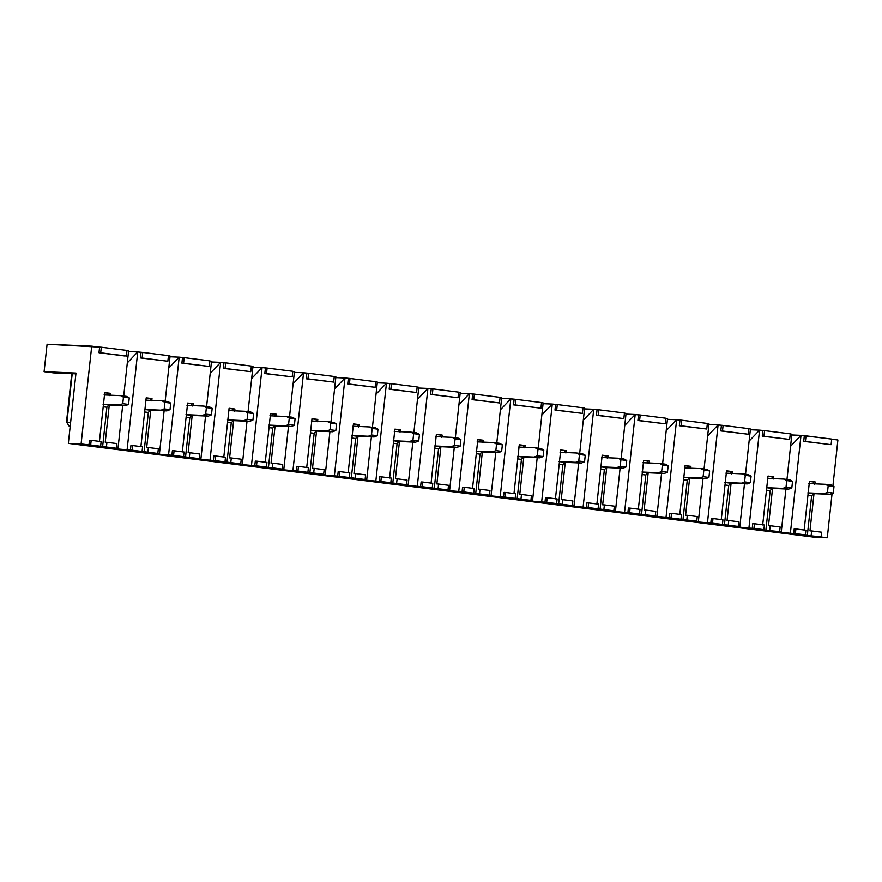 <?xml version="1.0" encoding="UTF-8"?>
<svg xmlns="http://www.w3.org/2000/svg" width="882" height="882" viewBox="0 0 882 882"><rect width="100%" height="100%" fill="white"/><g stroke="black" fill="none" stroke-linecap="round" stroke-linejoin="round"><path stroke-width="1.32" d="M132.124 450.206L117.229 448.949L117.99 448.563L114.671 448.144L116.38 448.221L81.1 443.922L68.344 443.381L814.527 537.215L827.283 537.766L739.05 527.149L739.811 526.763L736.492 526.345L738.19 526.422L712.491 523.191L697.596 521.935L698.357 521.549L695.038 521.13L696.736 521.207L671.037 517.977L656.131 516.72L656.903 516.334L653.584 515.926L655.282 515.992L629.583 512.762L613.85 511.406L615.449 511.13L612.13 510.711L613.828 510.777L588.129 507.547L572.396 506.191L573.995 505.915L570.676 505.496L572.374 505.562L546.675 502.332L530.942 500.976L532.541 500.7L529.222 500.281L530.92 500.359L505.221 497.117L489.488 495.761L491.087 495.486L487.768 495.067L489.466 495.144L463.767 491.913L448.034 490.546L449.633 490.271L446.314 489.852L448.012 489.929L422.313 486.699L407.407 485.442L408.168 485.056L404.86 484.637L406.558 484.714L380.859 481.484L365.953 480.227L366.714 479.841L363.406 479.422L365.104 479.499L339.405 476.269L324.499 475.012L325.26 474.626L321.952 474.218L323.65 474.284L297.951 471.054L282.218 469.698L283.806 469.422L280.498 469.003L282.196 469.07L256.497 465.839L240.764 464.483L242.352 464.208L239.033 463.789L240.742 463.866L215.032 460.625L199.31 459.268L200.898 458.993L197.579 458.574L199.288 458.651L173.578 455.41L157.856 454.054L159.444 453.778L156.125 453.359L157.834 453.436L132.124 450.206L142.079 451.452L142.586 446.799L132.631 445.542L132.124 450.206L132.631 445.542L142.586 446.799L142.079 451.452L138.254 451.286L144.053 452.014L148.352 412.445L144.053 452.014L157.834 453.436L158.33 448.773L148.385 447.527L147.878 452.179L148.385 447.527L158.33 448.773L157.834 453.436L156.125 453.359L159.444 453.778L164.118 410.78L159.444 453.778L157.856 454.054L171.88 455.344L172.387 450.691L174.085 450.757L173.578 455.41L183.533 456.667L184.04 452.014L174.085 450.757L184.04 452.014L183.533 456.667L179.708 456.501L185.507 457.229L189.806 417.66L185.507 457.229L199.288 458.651L199.795 453.987L189.839 452.742L189.332 457.394L189.839 452.742L199.795 453.987L199.288 458.651L197.579 458.574L200.898 458.993L205.572 415.995L200.898 458.993L199.31 459.268L213.334 460.558L213.841 455.895L215.539 455.972L215.032 460.625L224.987 461.881L225.494 457.229L215.539 455.972L225.494 457.229L224.987 461.881L221.161 461.716L226.961 462.444L231.26 422.875L226.961 462.444L240.742 463.866L241.249 459.202L231.293 457.956L230.786 462.609L231.293 457.956L241.249 459.202L240.742 463.866L239.033 463.789L242.352 464.208L247.026 421.21L242.352 464.208L240.764 464.483L254.788 465.773L255.295 461.11L256.993 461.187L256.497 465.839L266.441 467.096L266.948 462.433L256.993 461.187L266.948 462.433L266.441 467.096L262.615 466.931L268.415 467.658L272.714 428.079L268.415 467.658L282.196 469.07L282.703 464.417L272.747 463.171L272.24 467.824L272.747 463.171L282.703 464.417L282.196 469.07L280.498 469.003L283.806 469.422L288.48 426.425L283.806 469.422L282.218 469.698L296.242 470.977L296.749 466.324L298.447 466.402L297.951 471.054L307.895 472.311L308.402 467.647L298.447 466.402L308.402 467.647L307.895 472.311L304.07 472.146L309.869 472.873L314.168 433.294L309.869 472.873L323.65 474.284L324.157 469.632L314.201 468.375L313.694 473.039L314.201 468.375L324.157 469.632L323.65 474.284L321.952 474.218L325.26 474.626L329.934 431.629L325.26 474.626L323.672 474.902L337.696 476.192L338.203 471.539L339.901 471.616L339.405 476.269L349.349 477.515L349.856 472.862L339.901 471.616L349.856 472.862L349.349 477.515L345.524 477.36L351.323 478.088L355.622 438.508L351.323 478.088L365.104 479.499L365.611 474.847L355.655 473.59L355.148 478.253L355.655 473.59L365.611 474.847L365.104 479.499L363.406 479.422L366.714 479.841L371.388 436.844L366.714 479.841L365.126 480.117L379.15 481.407L379.657 476.754L381.366 476.82L380.859 481.484L390.803 482.73L391.31 478.077L381.366 476.82L391.31 478.077L390.803 482.73L386.978 482.564L392.777 483.303L397.076 443.723L392.777 483.303L406.558 484.714L407.065 480.062L397.109 478.805L396.602 483.457L397.109 478.805L407.065 480.062L406.558 484.714L404.86 484.637L408.168 485.056L412.842 442.058L408.168 485.056L406.58 485.332L420.604 486.621L421.111 481.969L422.82 482.035L422.313 486.699L432.257 487.944L432.764 483.292L422.82 482.035L432.764 483.292L432.257 487.944L428.432 487.779L434.242 488.507L438.53 448.938L434.242 488.507L448.012 489.929L448.519 485.276L438.563 484.02L438.067 488.672L438.563 484.02L448.519 485.276L448.012 489.929L446.314 489.852L449.633 490.271L454.296 447.273L449.633 490.271L448.034 490.546L462.069 491.836L462.565 487.184L464.274 487.25L463.767 491.913L473.711 493.159L474.218 488.507L464.274 487.25L474.218 488.507L473.711 493.159L469.885 492.994L475.696 493.722L479.995 454.153L475.696 493.722L489.466 495.144L489.973 490.48L480.017 489.234L479.521 493.887L480.017 489.234L489.973 490.48L489.466 495.144L487.768 495.067L491.087 495.486L495.75 452.488L491.087 495.486L489.488 495.761L503.523 497.051L504.019 492.388L505.728 492.465L505.221 497.117L515.165 498.374L515.672 493.722L505.728 492.465L515.672 493.722L515.165 498.374L511.34 498.209L517.15 498.936L521.449 459.368L517.15 498.936L530.92 500.359L531.427 495.695L521.483 494.449L520.975 499.102L521.483 494.449L531.427 495.695L530.92 500.359L529.222 500.281L532.541 500.7L537.204 457.703L532.541 500.7L530.942 500.976L544.977 502.266L545.484 497.602L547.182 497.68L546.675 502.332L556.619 503.589L557.126 498.925L547.182 497.68L557.126 498.925L556.619 503.589L552.793 503.424L558.604 504.151L562.903 464.571L558.604 504.151L572.374 505.562L572.881 500.91L562.937 499.664L562.429 504.317L562.937 499.664L572.881 500.91L572.374 505.562L570.676 505.496L573.995 505.915L578.658 462.918L573.995 505.915L572.396 506.191L586.431 507.481L586.938 502.817L588.636 502.894L588.129 507.547L598.073 508.804L598.58 504.14L588.636 502.894L598.58 504.14L598.073 508.804L594.248 508.638L600.058 509.366L604.357 469.786L600.058 509.366L613.828 510.777L614.335 506.125L604.391 504.879L603.883 509.531L604.391 504.879L614.335 506.125L613.828 510.777L612.13 510.711L615.449 511.13L620.112 468.133L615.449 511.13L613.85 511.406L627.885 512.685L628.392 508.032L630.09 508.109L629.583 512.762L639.527 514.019L640.034 509.355L630.09 508.109L640.034 509.355L639.527 514.019L635.702 513.853L641.512 514.581L645.811 475.001L641.512 514.581L655.282 515.992L655.789 511.34L645.844 510.083L645.337 514.746L645.844 510.083L655.789 511.34L655.282 515.992L653.584 515.926L656.903 516.334L661.566 473.336L656.903 516.334L655.304 516.609L669.339 517.899L669.846 513.247L671.544 513.324L671.037 517.977L680.981 519.222L681.488 514.57L671.544 513.324L681.488 514.57L680.981 519.222L677.156 519.057L682.966 519.796L687.265 480.216L682.966 519.796L696.736 521.207L697.243 516.554L687.298 515.297L686.791 519.961L687.298 515.297L697.243 516.554L696.736 521.207L695.038 521.13L698.357 521.549L703.02 478.551L698.357 521.549L696.758 521.824L710.793 523.114L711.3 518.462L712.998 518.528L712.491 523.191L722.435 524.437L722.942 519.785L712.998 518.528L722.942 519.785L722.435 524.437L718.61 524.272L724.42 525.01L728.719 485.431L724.42 525.01L738.19 526.422L738.697 521.769L728.753 520.512L728.245 525.165L728.753 520.512L738.697 521.769L738.19 526.422L736.492 526.345L739.811 526.763L744.485 483.766L739.811 526.763L738.212 527.039L752.247 528.329L752.754 523.676L754.452 523.743L753.945 528.406L763.9 529.652L764.396 524.999L754.452 523.743L764.396 524.999L763.9 529.652L760.075 529.487L765.874 530.214L770.173 490.646L765.874 530.214L779.644 531.637L780.151 526.973L770.207 525.727L769.699 530.38L770.207 525.727L780.151 526.973L779.644 531.637L777.946 531.559L781.265 531.978L785.939 488.981L781.265 531.978L779.666 532.254L793.701 533.544L794.208 528.891L795.906 528.957L795.399 533.61L805.354 534.867L805.85 530.214L795.906 528.957L805.85 530.214L805.354 534.867L801.529 534.701L807.328 535.429L811.627 495.86L807.328 535.429L821.098 536.851L821.605 532.188L811.661 530.942L811.153 535.595L811.661 530.942L821.605 532.188L821.098 536.851L819.4 536.774L827.283 537.766L814.527 537.215L68.344 443.381L88.972 444.914L89.479 440.261L91.177 440.327L90.67 444.991L100.625 446.237L101.132 441.584L91.177 440.327L101.132 441.584L100.625 446.237L96.799 446.072L102.599 446.81L106.898 407.23L102.599 446.81L116.38 448.221L116.876 443.569L106.931 442.312L106.424 446.965L106.931 442.312L116.876 443.569L116.38 448.221L114.671 448.144L117.99 448.563L122.664 405.566L117.99 448.563L116.402 448.839L130.426 450.129L130.933 445.476L132.631 445.542L130.933 445.476L130.426 450.129L132.124 450.206M53.637 372.899L44.1 371.708L47.088 344.234L101.298 347.21L100.691 352.8L126.391 356.03L126.997 350.441L101.298 347.21L126.997 350.441L126.391 356.03L98.982 352.723L124.693 355.964L98.982 352.723L99.6 347.144L91.717 346.152L81.1 443.922L91.717 346.152L47.088 344.234L44.1 371.708L75.984 373.075L68.344 443.381L75.984 373.075L44.1 371.708L75.896 373.858L53.637 372.899M142.752 352.425L142.145 358.015L167.845 361.245L168.451 355.655L142.752 352.425L168.451 355.655L167.845 361.245L140.436 357.938L167.845 361.245L140.436 357.938L141.054 352.348L142.752 352.425L137.735 351.94L141.054 352.348L140.436 357.938L142.145 358.015L142.752 352.425M128.529 351.543L137.735 351.94L127.107 449.71L137.735 351.94L128.529 351.543M168.44 355.799L170.072 355.997L168.44 355.799M126.986 350.584L128.618 350.793L126.986 350.584M140.877 446.722L146.191 397.837L152.002 398.565L151.792 400.417L152.002 398.565L146.191 397.837L140.877 446.722M150.734 410.207L146.688 447.45L148.385 447.527L146.688 447.45L150.734 410.207M165.155 401.244L170.072 355.997L165.155 401.244M123.701 396.029L128.618 350.793L123.701 396.029M99.423 441.507L104.737 392.622L110.537 393.35L110.338 395.202L110.537 393.35L104.737 392.622L99.423 441.507M109.28 404.992L105.234 442.235L106.931 442.312L105.234 442.235L109.28 404.992M184.206 357.64L183.599 363.23L209.299 366.46L209.905 360.87L184.206 357.64L209.905 360.87L209.299 366.46L181.901 363.152L209.299 366.46L181.901 363.152L182.508 357.563L184.206 357.64L179.189 357.155L182.508 357.563L181.901 363.152L183.599 363.23L184.206 357.64M169.983 356.758L179.189 357.155L168.561 454.925L179.189 357.155L169.983 356.758M209.894 361.014L211.526 361.212L209.894 361.014M182.331 451.937L187.645 403.052L193.456 403.78L193.246 405.632L193.456 403.78L187.645 403.052L182.331 451.937M192.188 415.422L188.142 452.664L189.839 452.742L188.142 452.664L192.188 415.422M206.609 406.459L211.526 361.212L206.609 406.459M225.66 362.855L225.053 368.444L250.753 371.675L251.359 366.085L225.66 362.855L251.359 366.085L250.753 371.675L223.355 368.367L250.753 371.675L223.355 368.367L223.962 362.778L225.66 362.855L220.643 362.359L223.962 362.778L223.355 368.367L225.053 368.444L225.66 362.855M211.437 361.973L220.643 362.359L210.015 460.139L220.643 362.359L211.437 361.973M251.348 366.228L252.98 366.427L251.348 366.228M223.796 457.152L229.1 408.267L234.91 408.994L234.7 410.847L234.91 408.994L229.1 408.267L223.796 457.152M233.642 420.637L229.596 457.879L231.293 457.956L229.596 457.879L233.642 420.637M248.062 411.673L252.98 366.427L248.062 411.673M267.114 368.07L266.507 373.648L292.207 376.89L292.813 371.3L267.114 368.07L292.813 371.3L292.207 376.89L264.809 373.582L292.207 376.89L264.809 373.582L265.416 367.992L267.114 368.07L262.097 367.573L265.416 367.992L264.809 373.582L266.507 373.648L267.114 368.07M252.891 367.177L262.097 367.573L251.469 465.354L262.097 367.573L252.891 367.177M292.802 371.432L294.434 371.642L292.802 371.432M265.25 462.366L270.554 413.482L276.364 414.209L276.154 416.05L276.364 414.209L270.554 413.482L265.25 462.366M275.096 425.841L271.05 463.094L272.747 463.171L271.05 463.094L275.096 425.841M289.517 416.877L294.434 371.642L289.517 416.877M308.568 373.284L307.961 378.863L333.661 382.104L334.267 376.515L308.568 373.284L334.267 376.515L333.661 382.104L306.263 378.797L333.661 382.104L306.263 378.797L306.87 373.207L308.568 373.284L303.551 372.788L306.87 373.207L306.263 378.797L307.961 378.863L308.568 373.284M294.345 372.391L303.551 372.788L292.934 470.569L303.551 372.788L294.345 372.391M334.256 376.647L335.888 376.857L334.256 376.647M306.704 467.581L312.007 418.685L317.818 419.424L317.619 421.265L317.818 419.424L312.007 418.685L306.704 467.581M316.55 431.055L312.504 468.309L314.201 468.375L312.504 468.309L316.55 431.055M330.971 422.092L335.888 376.857L330.971 422.092M350.022 378.488L349.415 384.078L375.115 387.308L375.721 381.73L350.022 378.488L375.721 381.73L375.115 387.308L347.717 384.012L375.115 387.308L347.717 384.012L348.324 378.422L350.022 378.488L345.005 378.003L348.324 378.422L347.717 384.012L349.415 384.078L350.022 378.488M335.799 377.606L345.005 378.003L334.388 475.773L345.005 378.003L335.799 377.606M375.71 381.862L377.342 382.071L375.71 381.862M348.158 472.785L353.462 423.9L359.272 424.628L359.073 426.48L359.272 424.628L353.462 423.9L348.158 472.785M358.004 436.27L353.958 473.524L355.655 473.59L353.958 473.524L358.004 436.27M372.425 427.307L377.342 382.071L372.425 427.307M391.476 383.703L390.869 389.293L416.569 392.523L417.175 386.933L391.476 383.703L417.175 386.933L416.569 392.523L389.171 389.216L416.569 392.523L389.171 389.216L389.778 383.637L391.476 383.703L386.459 383.218L389.778 383.637L389.171 389.216L390.869 389.293L391.476 383.703M377.253 382.821L386.459 383.218L375.842 480.988L386.459 383.218L377.253 382.821M417.164 387.077L418.796 387.286L417.164 387.077M389.612 478L394.916 429.115L400.726 429.843L400.527 431.695L400.726 429.843L394.916 429.115L389.612 478M399.458 441.485L395.412 478.739L397.109 478.805L395.412 478.739L399.458 441.485M413.878 432.522L418.796 387.286L413.878 432.522M432.93 388.918L432.323 394.508L458.023 397.738L458.629 392.148L432.93 388.918L458.629 392.148L458.023 397.738L430.625 394.43L458.023 397.738L430.625 394.43L431.232 388.852L432.93 388.918L427.913 388.433L431.232 388.852L430.625 394.43L432.323 394.508L432.93 388.918M418.707 388.036L427.913 388.433L417.296 486.203L427.913 388.433L418.707 388.036M458.618 392.292L460.25 392.501L458.618 392.292M431.066 483.215L436.37 434.33L442.18 435.058L441.981 436.91L442.18 435.058L436.37 434.33L431.066 483.215M440.912 446.7L436.866 483.942L438.563 484.02L436.866 483.942L440.912 446.7M455.333 437.737L460.25 392.501L455.333 437.737M474.384 394.133L473.777 399.722L499.477 402.953L500.083 397.363L474.384 394.133L500.083 397.363L499.477 402.953L472.079 399.645L499.477 402.953L472.079 399.645L472.686 394.056L474.384 394.133L469.367 393.648L472.686 394.056L472.079 399.645L473.777 399.722L474.384 394.133M460.172 393.251L469.367 393.648L458.75 491.417L469.367 393.648L460.172 393.251M500.072 397.506L501.704 397.705L500.072 397.506M472.52 488.43L477.835 439.545L483.634 440.272L483.435 442.125L483.634 440.272L477.835 439.545L472.52 488.43M482.366 451.915L478.32 489.157L480.017 489.234L478.32 489.157L482.366 451.915M496.787 442.951L501.704 397.705L496.787 442.951M515.838 399.348L515.231 404.937L540.931 408.168L541.537 402.578L515.838 399.348L541.537 402.578L540.931 408.168L513.533 404.86L540.931 408.168L513.533 404.86L514.14 399.27L515.838 399.348L510.821 398.851L514.14 399.27L513.533 404.86L515.231 404.937L515.838 399.348M501.626 398.466L510.821 398.851L500.204 496.632L510.821 398.851L501.626 398.466M541.526 402.721L543.158 402.92L541.526 402.721M513.974 493.644L519.289 444.76L525.088 445.487L524.889 447.339L525.088 445.487L519.289 444.76L513.974 493.644M523.82 457.13L519.774 494.372L521.483 494.449L519.774 494.372L523.82 457.13M538.24 448.166L543.158 402.92L538.24 448.166M557.292 404.562L556.685 410.152L582.385 413.382L583.002 407.793L557.292 404.562L583.002 407.793L582.385 413.382L554.987 410.075L582.385 413.382L554.987 410.075L555.594 404.485L557.292 404.562L552.275 404.066L555.594 404.485L554.987 410.075L556.685 410.152L557.292 404.562M543.08 403.68L552.275 404.066L541.658 501.847L552.275 404.066L543.08 403.68M582.98 407.936L584.612 408.134L582.98 407.936M555.428 498.859L560.743 449.974L566.542 450.702L566.343 452.554L566.542 450.702L560.743 449.974L555.428 498.859M565.274 462.344L561.228 499.587L562.937 499.664L561.228 499.587L565.274 462.344M579.694 453.381L584.612 408.134L579.694 453.381M598.746 409.777L598.139 415.356L623.85 418.597L624.456 413.008L598.746 409.777L624.456 413.008L623.85 418.597L596.441 415.29L623.85 418.597L596.441 415.29L597.048 409.7L598.746 409.777L593.729 409.281L597.048 409.7L596.441 415.29L598.139 415.356L598.746 409.777M584.534 408.884L593.729 409.281L583.112 507.062L593.729 409.281L584.534 408.884M624.434 413.14L626.066 413.349L624.434 413.14M596.882 504.074L602.197 455.178L607.996 455.917L607.797 457.758L607.996 455.917L602.197 455.178L596.882 504.074M606.728 467.548L602.682 504.802L604.391 504.879L602.682 504.802L606.728 467.548M621.149 458.585L626.066 413.349L621.149 458.585M640.2 414.992L639.593 420.571L665.304 423.801L665.91 418.222L640.2 414.992L665.91 418.222L665.304 423.801L637.895 420.505L665.304 423.801L637.895 420.505L638.502 414.915L640.2 414.992L635.183 414.496L638.502 414.915L637.895 420.505L639.593 420.571L640.2 414.992M625.988 414.099L635.183 414.496L624.566 512.277L635.183 414.496L625.988 414.099M665.888 418.355L667.52 418.564L665.888 418.355M638.336 509.289L643.651 460.393L649.45 461.132L649.251 462.973L649.45 461.132L643.651 460.393L638.336 509.289M648.182 472.763L644.136 510.017L645.844 510.083L644.136 510.017L648.182 472.763M662.603 463.8L667.52 418.564L662.603 463.8M681.654 420.196L681.047 425.786L706.758 429.016L707.364 423.437L681.654 420.196L707.364 423.437L706.758 429.016L679.349 425.719L706.758 429.016L679.349 425.719L679.956 420.13L681.654 420.196L676.637 419.711L679.956 420.13L679.349 425.719L681.047 425.786L681.654 420.196M667.442 419.314L676.637 419.711L666.02 517.48L676.637 419.711L667.442 419.314M707.342 423.569L708.974 423.779L707.342 423.569M679.79 514.493L685.105 465.608L690.904 466.335L690.705 468.188L690.904 466.335L685.105 465.608L679.79 514.493M689.636 477.978L685.59 515.231L687.298 515.297L685.59 515.231L689.636 477.978M704.057 469.015L708.974 423.779L704.057 469.015M723.108 425.411L722.501 431L748.212 434.231L748.818 428.641L723.108 425.411L748.818 428.641L748.212 434.231L720.803 430.923L748.212 434.231L720.803 430.923L721.41 425.345L723.108 425.411L718.091 424.926L721.41 425.345L720.803 430.923L722.501 431L723.108 425.411M708.896 424.529L718.091 424.926L707.474 522.695L718.091 424.926L708.896 424.529M748.796 428.784L750.428 428.994L748.796 428.784M721.244 519.707L726.559 470.823L732.358 471.55L732.159 473.402L732.358 471.55L726.559 470.823L721.244 519.707M731.101 483.193L727.055 520.446L728.753 520.512L727.055 520.446L731.101 483.193M745.522 474.229L750.428 428.994L745.522 474.229M764.573 430.625L763.955 436.215L789.666 439.445L790.272 433.856L764.573 430.625L790.272 433.856L789.666 439.445L762.257 436.138L789.666 439.445L762.257 436.138L762.864 430.559L764.573 430.625L759.556 430.14L762.864 430.559L762.257 436.138L763.955 436.215L764.573 430.625M750.35 429.743L759.556 430.14L748.928 527.91L759.556 430.14L750.35 429.743M790.25 433.999L791.882 434.209L790.25 433.999M762.698 524.922L768.013 476.037L773.812 476.765L773.613 478.617L773.812 476.765L768.013 476.037L762.698 524.922M772.555 488.408L768.509 525.65L770.207 525.727L768.509 525.65L772.555 488.408M786.976 479.444L791.882 434.209L786.976 479.444M831.12 444.66L831.726 439.071L806.027 435.84L805.42 441.43L831.12 444.66L803.711 441.353L831.12 444.66L803.711 441.353L804.318 435.763L831.726 439.071L831.12 444.66M831.704 439.214L837.9 439.986L832.906 485.938L837.9 439.986L831.704 439.214M791.804 434.958L804.318 435.763L801.01 435.355L790.382 533.125L801.01 435.355L791.804 434.958M809.963 530.865L811.661 530.942L809.963 530.865L814.009 493.622L809.963 530.865M832.079 493.534L827.283 537.766L832.079 493.534M804.152 530.137L809.467 481.252L815.266 481.98L815.067 483.832L815.266 481.98L809.467 481.252L804.152 530.137M806.027 435.84L804.318 435.763L803.711 441.353L805.42 441.43L806.027 435.84M794.208 528.891L793.701 533.544L795.399 533.61L795.906 528.957L794.208 528.891M790.57 446.303L801.01 435.355L790.57 446.303M89.479 440.261L88.972 444.914L90.67 444.991L91.177 440.327L89.479 440.261M101.298 347.21L99.6 347.144L98.982 352.723L100.691 352.8L101.298 347.21M749.116 441.088L759.556 430.14L749.116 441.088M752.754 523.676L752.247 528.329L753.945 528.406L754.452 523.743L752.754 523.676M707.662 435.873L718.091 424.926L707.662 435.873M711.3 518.462L710.793 523.114L712.491 523.191L712.998 518.528L711.3 518.462M666.208 430.659L676.637 419.711L666.208 430.659M669.846 513.247L669.339 517.899L671.037 517.977L671.544 513.324L669.846 513.247M624.754 425.444L635.183 414.496L624.754 425.444M628.392 508.032L627.885 512.685L629.583 512.762L630.09 508.109L628.392 508.032M583.3 420.229L593.729 409.281L583.3 420.229M586.938 502.817L586.431 507.481L588.129 507.547L588.636 502.894L586.938 502.817M541.846 415.014L552.275 404.066L541.846 415.014M545.484 497.602L544.977 502.266L546.675 502.332L547.182 497.68L545.484 497.602M500.392 409.799L510.821 398.851L500.392 409.799M504.019 492.388L503.523 497.051L505.221 497.117L505.728 492.465L504.019 492.388M458.938 404.595L469.367 393.648L458.938 404.595M462.565 487.184L462.069 491.836L463.767 491.913L464.274 487.25L462.565 487.184M417.484 399.381L427.913 388.433L417.484 399.381M421.111 481.969L420.604 486.621L422.313 486.699L422.82 482.035L421.111 481.969M376.03 394.166L386.459 383.218L376.03 394.166M379.657 476.754L379.15 481.407L380.859 481.484L381.366 476.82L379.657 476.754M334.576 388.951L345.005 378.003L334.576 388.951M338.203 471.539L337.696 476.192L339.405 476.269L339.901 471.616L338.203 471.539M293.122 383.736L303.551 372.788L293.122 383.736M296.749 466.324L296.242 470.977L297.951 471.054L298.447 466.402L296.749 466.324M251.668 378.521L262.097 367.573L251.668 378.521M255.295 461.11L254.788 465.773L256.497 465.839L256.993 461.187L255.295 461.11M210.203 373.307L220.643 362.359L210.203 373.307M213.841 455.895L213.334 460.558L215.032 460.625L215.539 455.972L213.841 455.895M168.749 368.092L179.189 357.155L168.749 368.092M172.387 450.691L171.88 455.344L173.578 455.41L174.085 450.757L172.387 450.691M127.295 362.888L137.735 351.94L127.295 362.888M807.78 492.873L824.35 493.578L827.481 492.31L828.187 485.795L825.365 484.273L808.783 483.557L825.365 484.273L831.175 485.001L833.997 486.522L833.281 493.049L830.16 494.317L813.579 493.6L811.627 495.86L807.934 495.397L811.627 495.86L813.579 493.6L807.78 492.873L830.16 494.317L807.78 492.873M813.149 481.892L814.593 484.295L813.149 481.892L809.444 481.429L813.149 481.892M828.187 485.795L827.481 492.31L833.281 493.049L833.997 486.522L828.187 485.795L833.997 486.522L831.175 485.001L825.365 484.273L828.187 485.795M830.16 494.317L833.281 493.049L827.481 492.31L824.35 493.578L830.16 494.317M766.326 487.658L782.896 488.374L786.027 487.096L786.733 480.58L783.911 479.058L767.329 478.342L783.911 479.058L789.71 479.786L792.543 481.307L791.827 487.834L788.706 489.102L772.125 488.385L770.173 490.646L766.48 490.183L770.173 490.646L772.125 488.385L766.326 487.658L788.706 489.102L766.326 487.658M771.695 476.677L773.139 479.08L771.695 476.677L767.99 476.214L771.695 476.677M786.733 480.58L786.027 487.096L791.827 487.834L792.543 481.307L786.733 480.58L792.543 481.307L789.71 479.786L783.911 479.058L786.733 480.58M788.706 489.102L791.827 487.834L786.027 487.096L782.896 488.374L788.706 489.102M724.872 482.443L741.442 483.16L744.573 481.892L745.279 475.365L742.457 473.843L725.875 473.138L742.457 473.843L748.256 474.571L751.089 476.104L750.373 482.619L747.252 483.887L730.671 483.171L728.719 485.431L725.015 484.968L728.719 485.431L730.671 483.171L724.872 482.443L747.252 483.887L724.872 482.443M730.23 471.462L731.685 473.866L730.23 471.462L726.536 470.999L730.23 471.462M745.279 475.365L744.573 481.892L750.373 482.619L751.089 476.104L745.279 475.365L751.089 476.104L748.256 474.571L742.457 473.843L745.279 475.365M747.252 483.887L750.373 482.619L744.573 481.892L741.442 483.16L747.252 483.887M683.418 477.228L699.988 477.945L703.119 476.677L703.825 470.15L701.003 468.629L684.421 467.923L701.003 468.629L706.802 469.356L709.635 470.889L708.919 477.405L705.798 478.672L689.217 477.967L687.265 480.216L683.561 479.753L687.265 480.216L689.217 477.967L683.418 477.228L705.798 478.672L683.418 477.228M688.776 466.247L690.231 468.651L688.776 466.247L685.082 465.784L688.776 466.247M703.825 470.15L703.119 476.677L708.919 477.405L709.635 470.889L703.825 470.15L709.635 470.889L706.802 469.356L701.003 468.629L703.825 470.15M705.798 478.672L708.919 477.405L703.119 476.677L699.988 477.945L705.798 478.672M641.953 472.013L658.534 472.73L661.665 471.462L662.371 464.946L659.549 463.414L642.967 462.708L659.549 463.414L665.348 464.153L668.17 465.674L667.465 472.19L664.344 473.458L647.763 472.752L645.811 475.001L642.107 474.538L645.811 475.001L647.763 472.752L641.953 472.013L664.344 473.458L641.953 472.013M647.322 461.032L648.777 463.436L647.322 461.032L643.628 460.569L647.322 461.032M662.371 464.946L661.665 471.462L667.465 472.19L668.17 465.674L662.371 464.946L668.17 465.674L665.348 464.153L659.549 463.414L662.371 464.946M664.344 473.458L667.465 472.19L661.665 471.462L658.534 472.73L664.344 473.458M600.499 466.81L617.08 467.515L620.211 466.247L620.917 459.731L618.095 458.199L601.513 457.493L618.095 458.199L623.894 458.938L626.716 460.459L626.011 466.975L622.89 468.243L606.309 467.537L604.357 469.786L600.653 469.323L604.357 469.786L606.309 467.537L600.499 466.81L622.89 468.243L600.499 466.81M605.868 455.818L607.323 458.221L605.868 455.818L602.174 455.355L605.868 455.818M620.917 459.731L620.211 466.247L626.011 466.975L626.716 460.459L620.917 459.731L626.716 460.459L623.894 458.938L618.095 458.199L620.917 459.731M622.89 468.243L626.011 466.975L620.211 466.247L617.08 467.515L622.89 468.243M559.045 461.595L575.626 462.3L578.757 461.032L579.463 454.517L576.641 452.995L560.059 452.279L576.641 452.995L582.44 453.723L585.262 455.244L584.557 461.76L581.425 463.028L564.855 462.322L562.903 464.571L559.199 464.108L562.903 464.571L564.855 462.322L559.045 461.595L581.425 463.028L559.045 461.595M564.414 450.614L565.869 453.006L564.414 450.614L560.72 450.14L564.414 450.614M579.463 454.517L578.757 461.032L584.557 461.76L585.262 455.244L579.463 454.517L585.262 455.244L582.44 453.723L576.641 452.995L579.463 454.517M581.425 463.028L584.557 461.76L578.757 461.032L575.626 462.3L581.425 463.028M517.591 456.38L534.172 457.085L537.303 455.818L538.009 449.302L535.187 447.78L518.605 447.064L535.187 447.78L540.986 448.508L543.808 450.029L543.103 456.545L539.971 457.824L523.401 457.108L521.449 459.368L517.745 458.894L521.449 459.368L523.401 457.108L517.591 456.38L539.971 457.824L517.591 456.38M522.96 445.399L524.404 447.791L522.96 445.399L519.266 444.925L522.96 445.399M538.009 449.302L537.303 455.818L543.103 456.545L543.808 450.029L538.009 449.302L543.808 450.029L540.986 448.508L535.187 447.78L538.009 449.302M539.971 457.824L543.103 456.545L537.303 455.818L534.172 457.085L539.971 457.824M476.137 451.165L492.718 451.871L495.849 450.603L496.555 444.087L493.733 442.566L477.151 441.849L493.733 442.566L499.532 443.293L502.354 444.815L501.649 451.341L498.517 452.609L481.947 451.893L479.995 454.153L476.291 453.69L479.995 454.153L481.947 451.893L476.137 451.165L498.517 452.609L476.137 451.165M481.506 440.184L482.95 442.588L481.506 440.184L477.812 439.721L481.506 440.184M496.555 444.087L495.849 450.603L501.649 451.341L502.354 444.815L496.555 444.087L502.354 444.815L499.532 443.293L493.733 442.566L496.555 444.087M498.517 452.609L501.649 451.341L495.849 450.603L492.718 451.871L498.517 452.609M434.683 445.95L451.264 446.667L454.395 445.399L455.101 438.872L452.279 437.351L435.697 436.634L452.279 437.351L458.078 438.078L460.9 439.6L460.195 446.127L457.063 447.395L440.493 446.678L438.53 448.938L434.837 448.475L438.53 448.938L440.493 446.678L434.683 445.95L457.063 447.395L434.683 445.95M440.052 434.969L441.496 437.373L440.052 434.969L436.358 434.506L440.052 434.969M455.101 438.872L454.395 445.399L460.195 446.127L460.9 439.6L455.101 438.872L460.9 439.6L458.078 438.078L452.279 437.351L455.101 438.872M457.063 447.395L460.195 446.127L454.395 445.399L451.264 446.667L457.063 447.395M393.229 440.735L409.81 441.452L412.941 440.184L413.647 433.657L410.825 432.136L394.243 431.43L410.825 432.136L416.624 432.864L419.446 434.396L418.741 440.912L415.609 442.18L399.039 441.463L397.076 443.723L393.383 443.26L397.076 443.723L399.039 441.463L393.229 440.735L415.609 442.18L393.229 440.735M398.598 429.755L400.042 432.158L398.598 429.755L394.904 429.291L398.598 429.755M413.647 433.657L412.941 440.184L418.741 440.912L419.446 434.396L413.647 433.657L419.446 434.396L416.624 432.864L410.825 432.136L413.647 433.657M415.609 442.18L418.741 440.912L412.941 440.184L409.81 441.452L415.609 442.18M351.775 435.521L368.356 436.237L371.476 434.969L372.193 428.454L369.371 426.921L352.789 426.215L369.371 426.921L375.17 427.649L377.992 429.181L377.287 435.697L374.155 436.965L357.585 436.259L355.622 438.508L351.929 438.045L355.622 438.508L357.585 436.259L351.775 435.521L374.155 436.965L351.775 435.521M357.144 424.54L358.588 426.943L357.144 424.54L353.45 424.077L357.144 424.54M372.193 428.454L371.476 434.969L377.287 435.697L377.992 429.181L372.193 428.454L377.992 429.181L375.17 427.649L369.371 426.921L372.193 428.454M374.155 436.965L377.287 435.697L371.476 434.969L368.356 436.237L374.155 436.965M310.321 430.306L326.902 431.022L330.022 429.755L330.739 423.239L327.917 421.706L311.335 421.001L327.917 421.706L333.716 422.445L336.538 423.966L335.833 430.482L332.701 431.75L316.12 431.044L314.168 433.294L310.475 432.83L314.168 433.294L316.12 431.044L310.321 430.306L332.701 431.75L310.321 430.306M315.69 419.325L317.134 421.728L315.69 419.325L311.996 418.862L315.69 419.325M330.739 423.239L330.022 429.755L335.833 430.482L336.538 423.966L330.739 423.239L336.538 423.966L333.716 422.445L327.917 421.706L330.739 423.239M332.701 431.75L335.833 430.482L330.022 429.755L326.902 431.022L332.701 431.75M268.867 425.102L285.448 425.808L288.568 424.54L289.285 418.024L286.452 416.502L269.881 415.786L286.452 416.502L292.262 417.23L295.084 418.752L294.379 425.267L291.247 426.535L274.666 425.83L272.714 428.079L269.021 427.616L272.714 428.079L274.666 425.83L268.867 425.102L291.247 426.535L268.867 425.102M274.236 414.11L275.68 416.513L274.236 414.11L270.542 413.647L274.236 414.11M289.285 418.024L288.568 424.54L294.379 425.267L295.084 418.752L289.285 418.024L295.084 418.752L292.262 417.23L286.452 416.502L289.285 418.024M291.247 426.535L294.379 425.267L288.568 424.54L285.448 425.808L291.247 426.535M227.413 419.887L243.994 420.593L247.114 419.325L247.831 412.809L244.998 411.288L228.427 410.571L244.998 411.288L250.808 412.015L253.63 413.537L252.925 420.053L249.793 421.32L233.212 420.615L231.26 422.875L227.567 422.401L231.26 422.875L233.212 420.615L227.413 419.887L249.793 421.32L227.413 419.887M232.782 408.906L234.226 411.299L232.782 408.906L229.088 408.432L232.782 408.906M247.831 412.809L247.114 419.325L252.925 420.053L253.63 413.537L247.831 412.809L253.63 413.537L250.808 412.015L244.998 411.288L247.831 412.809M249.793 421.32L252.925 420.053L247.114 419.325L243.994 420.593L249.793 421.32M185.959 414.672L202.54 415.378L205.66 414.11L206.377 407.594L203.544 406.073L186.973 405.356L203.544 406.073L209.354 406.8L212.176 408.322L211.471 414.838L208.339 416.117L191.758 415.4L189.806 417.66L186.113 417.186L189.806 417.66L191.758 415.4L185.959 414.672L208.339 416.117L185.959 414.672M191.328 403.691L192.772 406.084L191.328 403.691L187.623 403.228L191.328 403.691M206.377 407.594L205.66 414.11L211.471 414.838L212.176 408.322L206.377 407.594L212.176 408.322L209.354 406.8L203.544 406.073L206.377 407.594M208.339 416.117L211.471 414.838L205.66 414.11L202.54 415.378L208.339 416.117M144.505 409.457L161.086 410.174L164.206 408.895L164.912 402.379L162.09 400.858L145.519 400.141L162.09 400.858L167.9 401.586L170.722 403.107L170.017 409.634L166.885 410.902L150.304 410.185L148.352 412.445L144.659 411.982L148.352 412.445L150.304 410.185L144.505 409.457L166.885 410.902L144.505 409.457M149.874 398.477L151.318 400.88L149.874 398.477L146.169 398.014L149.874 398.477M164.912 402.379L164.206 408.895L170.017 409.634L170.722 403.107L164.912 402.379L170.722 403.107L167.9 401.586L162.09 400.858L164.912 402.379M166.885 410.902L170.017 409.634L164.206 408.895L161.086 410.174L166.885 410.902M103.051 404.243L119.632 404.959L122.752 403.691L123.458 397.165L120.636 395.643L104.065 394.938L120.636 395.643L126.446 396.371L129.268 397.903L128.563 404.419L125.431 405.687L108.85 404.97L106.898 407.23L103.205 406.767L106.898 407.23L108.85 404.97L103.051 404.243L125.431 405.687L103.051 404.243M72.203 373.703L66.922 422.346L70.615 422.5L66.867 422.577L66.812 419.159L71.751 373.681L66.812 419.159L66.867 422.577L69.248 426.282L70.185 426.403L69.248 426.282L66.867 422.577L72.203 373.703M108.42 393.262L109.864 395.665L108.42 393.262L104.715 392.799L108.42 393.262M70.196 426.326L69.248 426.282L70.196 426.326M123.458 397.165L122.752 403.691L128.563 404.419L129.268 397.903L123.458 397.165L129.268 397.903L126.446 396.371L120.636 395.643L123.458 397.165M125.431 405.687L128.563 404.419L122.752 403.691L119.632 404.959L125.431 405.687"/></g></svg>
